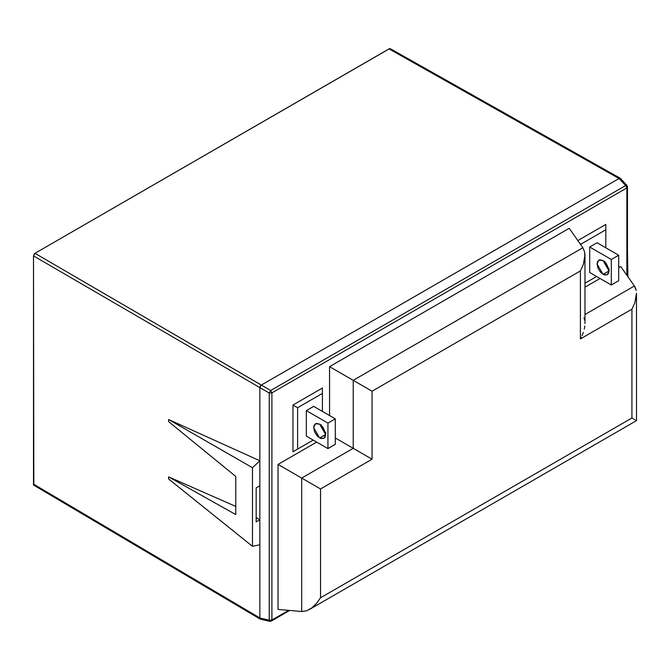 <?xml version="1.0" encoding="UTF-8"?>
<svg xmlns="http://www.w3.org/2000/svg" width="670" height="670" viewBox="0 0 670 670"><rect width="100%" height="100%" fill="white"/><g stroke="black" fill="none" stroke-linecap="round" stroke-linejoin="round"><path stroke-width="1" d="M321.248 425.333L325.419 432.552M319.649 437.971L313.669 427.619L315.419 423.741L319.649 424.16L316.332 423.406L314.13 425.232L313.669 427.619L314.682 432.033L317.362 436.128L320.821 438.515L323.878 438.389L325.176 436.899L325.637 434.52L319.649 437.971L325.637 434.52L325.519 433.105L322.974 427.242L319.649 424.16L325.637 434.52L323.878 438.389L319.649 437.971M603.042 274.357L597.062 263.997L598.812 260.127L603.042 260.546L599.725 259.793L597.514 261.618L597.062 263.997L598.067 268.419L600.756 272.514L604.214 274.901L607.271 274.775L608.569 273.285L609.022 270.906L603.042 274.357L609.022 270.906L608.913 269.491L606.367 263.628L603.042 260.546L609.022 270.906L607.271 274.775L603.042 274.357M604.642 261.719L608.804 268.938M235.765 514.568L235.765 476.454L168.606 421.623L168.606 419.495L259.843 460.767L259.843 387.612L33.5 255.873L33.5 484.083L259.843 617.949L259.843 544.785L252.481 546.335L168.606 478.991L168.606 476.873L235.765 506.419L168.606 476.873L235.765 514.568L235.765 476.454L168.606 421.623L168.606 419.495L252.481 467.719L259.843 460.767L168.606 419.495L252.481 467.719L252.481 546.335L168.606 478.991L168.606 476.873L235.765 514.568M256.166 517.634L259.843 519.778L259.843 485.775L259.843 617.975L269.24 620.152L269.24 393.014L259.843 387.587L259.843 485.775L259.843 460.767L252.481 467.719L252.481 546.335L259.843 544.785L259.843 519.778L256.166 521.905L256.166 487.902L259.843 485.775L256.166 487.902L256.166 521.905L259.843 519.778L256.166 517.634M297.606 407.712L322.412 393.391L322.412 411.413L322.412 388.039L322.412 393.391L297.606 407.712L292.966 405.04L322.412 388.039L292.966 405.04L292.966 451.789L292.966 405.04L297.606 407.712L297.606 449.109L297.606 407.712M322.412 426.539L322.412 428.574L322.412 426.539M313.208 440.098L292.966 451.789L313.208 440.098M306.332 410.626L306.332 436.128L306.332 410.626L313.686 406.38L306.332 410.626L327.932 423.097L306.332 410.626M580.999 244.098L580.999 245.053L580.999 244.098L579.868 243.445L580.999 244.098L605.806 229.777L580.999 244.098M584.977 283.201L596.601 276.484L584.977 283.201M605.806 264.96L605.806 262.916L605.806 264.96M605.806 247.799L605.806 229.777L605.806 247.799M589.717 247.012L597.079 242.758L618.686 255.237L597.079 242.758L589.717 247.012L611.325 259.483L589.717 247.012L589.717 272.514L589.717 247.012M34.363 253.729L33.5 255.873L259.843 387.612L260.203 386.129L261.292 385.074L34.974 253.319L389.639 48.617L389.027 48.91L619.063 178.522L625.654 185.565L626.869 187.935L627.103 186.402L626.869 187.935L271.903 392.88L271.903 620.018L288.636 610.353L269.742 621.333L269.24 620.152L271.903 620.018L271.903 392.88L626.869 187.935L626.869 275.261L626.869 187.935L625.654 185.565L619.08 178.513L261.3 385.074L619.055 178.53L389.027 48.91L34.974 253.319L270.688 390.501L625.654 185.565L270.688 390.501L271.903 392.88L269.24 393.014L269.24 620.152L259.843 617.975L259.918 618.653M584.969 254.96L583.361 264.449L580.404 270.931L580.404 338.928L631.927 309.18L631.927 417.996L320.545 597.774L316.408 603.578L311.542 608.092L306.458 610.839L301.701 611.517L306.458 610.839L311.542 608.092L316.408 603.578L320.545 597.774L320.545 488.958L301.701 478.07L320.545 488.958L372.068 459.21L353.224 448.322L372.068 459.21L372.068 391.213L353.224 380.326L353.224 448.322L335.293 437.971L353.224 448.322L301.701 478.07L301.701 611.517L278.033 609.407L301.701 611.517L301.701 478.07L278.033 464.411L278.033 609.407L278.033 464.411L316.675 442.1L278.033 464.411L301.701 478.07L353.224 448.322L353.224 380.326L582.883 247.733L569.215 228.294L582.883 247.733L353.224 380.326L329.556 366.666L569.215 228.294L329.556 366.666L372.068 391.213L372.068 459.21L320.545 488.958L320.545 597.774L631.927 417.996L631.927 309.18L580.404 338.928L580.404 270.931L372.068 391.213L580.404 270.931L583.361 264.449L584.843 257.975L584.676 252.196L582.883 247.733L584.676 252.196L584.969 254.96L584.977 323.543M329.556 415.534L329.556 366.666L329.556 415.534M584.977 287.196L600.069 278.486L584.977 287.196M618.686 267.732L620.747 266.543L634.406 285.981L620.747 266.543L618.686 267.732M577.841 240.564L605.806 224.425L605.806 229.777L605.806 224.425L577.841 240.564M34.974 253.319L33.5 255.873L33.827 485.222L260.203 619.114M259.843 617.975L33.5 484.083L33.55 484.762M584.977 314.523L634.406 285.981L584.977 314.523M618.686 280.73L618.686 255.237L611.325 259.483L611.325 284.984L589.717 272.514L611.325 284.984L618.686 280.73L611.325 284.984L611.325 259.483L618.686 255.237L618.686 280.73M609.239 269.307L606.174 265.647L604.541 261.166M335.293 418.851L327.932 423.097L327.932 448.599L306.332 436.128L327.932 448.599L335.293 444.352L335.293 418.851L313.686 406.38L335.293 418.851L335.293 444.352L327.932 448.599L327.932 423.097L335.293 418.851M325.846 432.921L322.781 429.261L321.148 424.78M584.843 325.972L584.299 329.163L584.843 325.972M583.361 332.446L582.054 335.729L583.361 332.446M581.267 337.345L580.404 338.928L581.267 337.345M635.503 288.016L634.406 285.981L636.198 290.445L635.503 288.016M636.492 293.209L634.892 302.698L631.927 309.18L634.892 302.698L636.492 293.209L636.5 420.634L635.83 420.249L636.366 420.559M583.972 317.764L584.676 320.193M634.892 419.705L633.577 418.951L634.892 419.705M632.79 418.499L631.927 417.996L632.79 418.499M636.5 420.634L308.996 609.708M289.7 610.445L271.476 620.964L270.688 620.99L271.903 620.018L269.24 620.152L269.742 621.333L260.32 619.155M259.843 387.603L269.24 393.014L270.688 390.501L261.292 385.074L259.851 387.587M269.24 393.014L271.903 392.88L270.688 390.501L269.24 393.014M33.5 484.083L33.818 485.222M261.308 618.812L260.731 619.114M619.063 178.522L620.495 178.697M627.48 276.124L627.48 187.089L626.927 185.406L625.654 185.565L626.936 185.406L620.336 178.329M627.48 251.066L627.891 276.71L627.48 251.066M269.742 621.333L271.476 620.964M390.175 48.617L620.236 178.254"/></g></svg>
